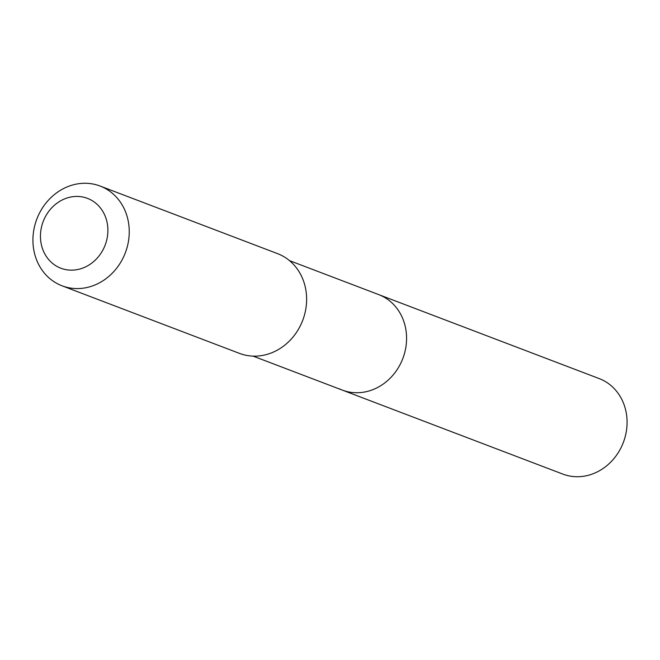 <?xml version="1.0" encoding="UTF-8"?>
<svg xmlns="http://www.w3.org/2000/svg" width="660" height="660" viewBox="0 0 660 660"><rect width="100%" height="100%" fill="white"/><g stroke="black" fill="none" stroke-linecap="round" stroke-linejoin="round"><path stroke-width="0.99" d="M253.093 356.12L562.79 474.078A51.1 45.325 -69.1 0 0 622.677 444.114A51.1 45.325 -69.1 0 0 602.077 379.813A51.1 45.325 -69.1 0 0 599.164 378.576L378.675 294.591A51.1 45.325 110.9 0 1 381.579 295.837A51.1 45.325 110.9 0 1 402.179 360.137A51.1 45.325 110.9 0 1 342.301 390.093A51.1 45.325 110.9 0 1 339.388 388.855M342.301 390.093A51.1 45.325 -69.1 0 0 402.179 360.137A51.1 45.325 -69.1 0 0 381.579 295.837A51.1 45.325 -69.1 0 0 378.675 294.591L289.468 260.617M62.081 285.813L239.464 353.38A53.386 47.355 -69.1 0 0 302.024 322.072A53.386 47.355 -69.1 0 0 280.508 254.892A53.386 47.355 -69.1 0 0 277.464 253.597L100.089 186.037A53.386 47.355 110.9 0 1 103.125 187.333A53.386 47.355 110.9 0 1 124.649 254.512A53.386 47.355 110.9 0 1 62.081 285.813A53.386 47.355 110.9 0 1 59.037 284.518A53.386 47.355 110.9 0 1 37.521 217.338A53.386 47.355 110.9 0 1 100.089 186.037M58.74 267.308A37.372 33.148 110.9 0 1 44.195 219.087A37.372 33.148 110.9 0 1 89.603 199.279A37.372 33.148 110.9 0 1 104.148 247.5A37.372 33.148 110.9 0 1 58.74 267.308"/></g></svg>
